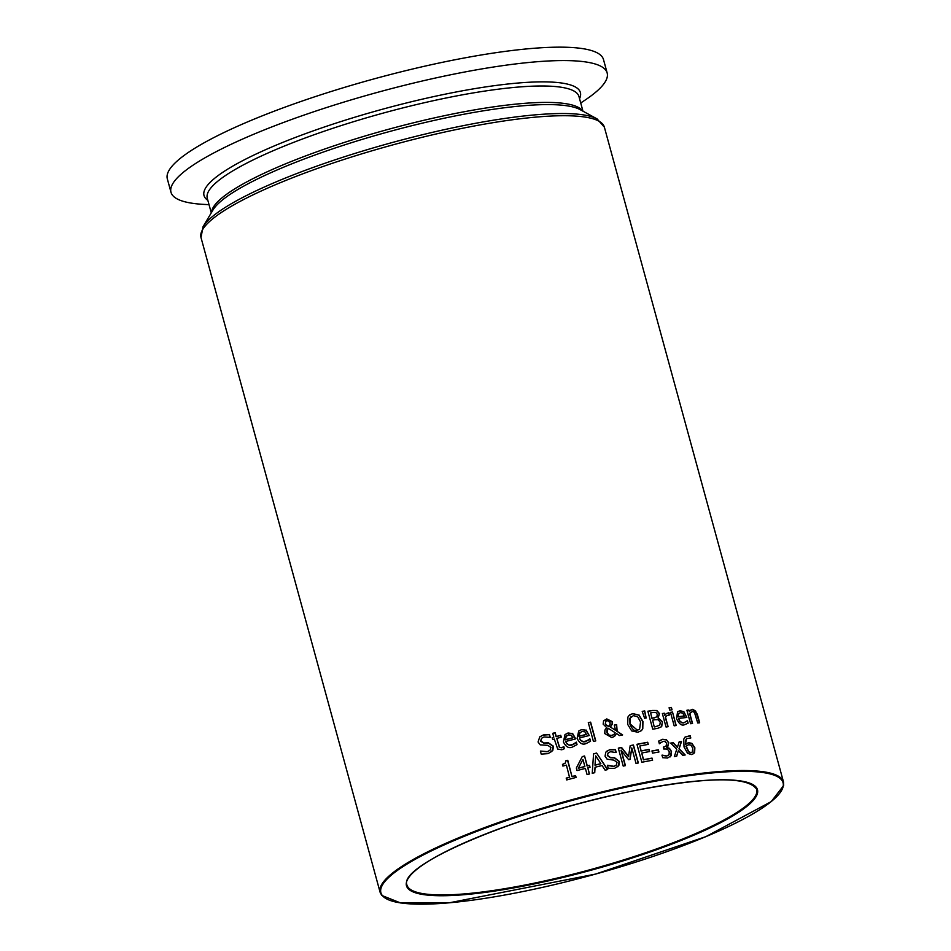 <?xml version="1.0" encoding="UTF-8"?>
<svg xmlns="http://www.w3.org/2000/svg" width="951" height="951" viewBox="0 0 951 951"><rect width="100%" height="100%" fill="white"/><g stroke="black" fill="none" stroke-linecap="round" stroke-linejoin="round"><path stroke-width="1.43" d="M679.145 741.982A208.471 38.622 -15.3 0 1 681.308 741.673L678.966 748.913L684.791 754.939M670.824 743.195A208.471 38.622 -15.3 0 1 673.046 742.862L677.374 747.45L679.18 741.828A209.101 38.741 -15.3 0 1 681.487 741.507L681.308 741.673M681.487 741.507L679.145 748.746L685.184 754.987A209.101 38.741 164.7 0 0 682.687 755.332L678.348 750.696L676.565 756.211M678.348 750.696L676.696 756.211A209.101 38.741 164.7 0 0 674.342 756.556L676.767 749.245L670.705 743.076A209.101 38.741 -15.3 0 1 673.225 742.695L673.046 742.862M673.225 742.695L677.552 747.284M553.803 737.191L552.745 733.316A209.101 38.741 -15.3 0 1 555.194 732.65L556.252 736.526A209.101 38.741 -15.3 0 1 560.733 735.313L561.245 737.191A209.101 38.741 164.7 0 0 556.763 738.404L559.592 747.343L561.863 747.641L563.693 746.678A209.101 38.741 -15.3 0 1 563.836 746.642L564.395 748.675L561.803 749.78L557.702 749.067L554.314 739.07A209.101 38.741 164.7 0 0 552.662 739.521L552.151 737.643A209.101 38.741 -15.3 0 1 553.803 737.191L553.625 737.358A208.471 38.622 -15.3 0 0 552.186 737.762M552.781 733.435A208.471 38.622 -15.3 0 1 555.015 732.817L556.073 736.692A208.471 38.622 -15.3 0 1 560.555 735.48L561.042 737.251M563.836 746.642L564.193 748.782M559.592 747.343L561.684 747.807L563.515 746.844M556.763 738.404L559.402 747.522M541.559 738.309L540.548 741.126L543.901 743.183L548.192 742.993L553.304 746.44L551.699 751.789M539.704 736.918L543.116 735.123L549.262 734.648L550.011 737.37L544.043 736.966L541.654 738.214L540.739 740.948L544.079 743.004L548.37 742.814L553.494 746.262L552.769 750.565L548.097 753.632L541.214 754.107L540.394 751.1A209.101 38.741 -15.3 0 1 540.584 751.052L547.146 751.801L549.916 750.363M540.584 751.052L547.336 751.623L550.023 750.28L550.891 747.391L547.728 745.322L540.239 744.871L538.064 741.994L539.788 736.835L543.306 734.945L549.262 734.648M549.452 734.481L550.237 737.334A209.101 38.741 164.7 0 0 550.047 737.382M616.45 733.506L614.572 736.312L611.838 737.631L604.765 733.578L604.931 730.023L606.667 727.586L603.148 724.127L603.6 720.977L606.774 718.908L612.313 721.643L612.289 724.246L610.09 726.861L615.487 730.32L614.298 725.078A209.101 38.741 -15.3 0 1 616.628 724.579L617.163 731.378L622.62 734.933A209.101 38.741 164.7 0 0 619.588 735.563L616.45 733.506L614.584 736.3M617.163 731.378L622.299 734.992M616.628 724.579L616.997 731.545M614.334 725.197A208.471 38.622 -15.3 0 1 616.45 724.745M615.487 730.32L610.09 726.861M603.433 721.143L606.595 719.063L612.135 721.809L612.111 724.4L610.958 726.207M603.6 720.977L604.265 720.192M608.046 728.193L607.107 732.436L608.902 735.028L611.957 735.527L613.966 734.517L615.119 732.662L608.046 728.193L606.964 729.881L606.928 732.591L608.01 734.588L610.411 735.789L613.882 734.588M606.393 725.007L608.723 726.255L610.126 724.4L610.031 722.391L607.095 720.442L605.609 721.536L605.478 723.485L606.215 725.173L608.545 726.409L609.187 725.91M605.942 721.048L605.3 723.64L606.215 725.173M576.104 742.327A208.471 38.622 -15.3 0 1 576.187 742.303L576.853 744.752M574.511 743.837L576.044 742.339L571.753 745.192L569.566 745.382L566.784 743.837L565.702 741.59L566.939 743.646L569.59 745.192L574.511 743.837M564.953 734.648L567.866 733.15L572.395 733.59L575.533 738.927M566.463 735.919L565.239 739.866A208.471 38.622 -15.3 0 1 572.764 737.893L571.396 735.23L568.425 734.885L565.857 736.692L565.417 739.688A209.101 38.741 -15.3 0 1 572.954 737.726M566.368 736.015L565.679 736.859M576.223 742.172L574.689 743.67L576.223 742.172A209.101 38.741 -15.3 0 1 576.365 742.137L576.187 742.303M576.365 742.137L577.043 744.609L572.502 746.987C568.96 748.687 565.916 746.987 563.396 741.911L565.037 734.564L568.044 732.983L572.395 733.59M572.573 733.423L575.747 738.868A209.101 38.741 164.7 0 0 565.893 741.423M661.325 726.814L657.557 728.371A209.101 38.741 164.7 0 0 652.755 729.179L647.845 711.217A209.101 38.741 -15.3 0 1 652.279 710.468L656.832 710.48L659.459 713.535L658.223 717.827L662.526 721.809L661.242 726.885M658.223 717.827L662.348 721.975L661.753 726.302M647.881 711.348A208.471 38.622 -15.3 0 1 652.101 710.635L656.665 710.647L659.281 713.702L658.044 717.993M658.163 719.693L655.132 719.705A209.101 38.741 164.7 0 0 652.612 720.133L654.252 726.933A208.471 38.622 -15.3 0 1 656.059 726.623L659.792 725.09L660.267 722.273L658.163 719.693M652.612 720.133L654.252 726.933M654.431 726.766A209.101 38.741 -15.3 0 1 656.226 726.457L659.792 725.09M655.905 712.489L652.755 712.525A209.101 38.741 164.7 0 0 650.627 712.881L651.887 718.302A208.471 38.622 -15.3 0 1 654.407 717.874L656.963 716.697L657.26 714.237L655.905 712.489M650.627 712.881L651.887 718.302M652.065 718.136A209.101 38.741 -15.3 0 1 654.585 717.708L656.963 716.697M589.62 738.975A208.471 38.622 -15.3 0 1 589.691 738.951L590.357 741.4M588.051 740.449L589.561 738.986L585.364 741.744L583.236 741.899L580.49 740.353L579.409 738.071L580.645 740.151L583.284 741.721L588.051 740.449M578.624 731.141L581.477 729.702L585.923 730.213L589.038 735.575M580.11 732.436L578.933 736.336A208.471 38.622 -15.3 0 1 586.315 734.505L584.96 731.83L582.036 731.426L579.528 733.185L579.111 736.169A209.101 38.741 -15.3 0 1 586.494 734.338M580.015 732.52L579.349 733.352M589.739 738.82L588.229 740.282L589.739 738.82A209.101 38.741 -15.3 0 1 589.87 738.784L589.691 738.951M589.87 738.784L590.547 741.257L586.113 743.551C582.547 745.132 579.563 743.397 577.138 738.345L578.707 731.057L581.655 729.536L585.923 730.213M586.101 730.047L589.251 735.527A209.101 38.741 164.7 0 0 579.587 737.905M676.197 725.53A209.101 38.741 164.7 0 0 674.164 725.815L670.467 712.335A209.101 38.741 -15.3 0 1 672.512 712.049L676.197 725.53M672.512 712.049L675.983 725.565M670.514 712.477A208.471 38.622 -15.3 0 1 672.321 712.228M588.336 722.808A208.471 38.622 -15.3 0 1 590.452 722.296L595.552 740.948M590.619 722.142L595.754 740.9A209.101 38.741 164.7 0 0 593.436 741.459L588.3 722.689A209.101 38.741 -15.3 0 1 590.619 722.142L590.452 722.296M683.9 711.752L686.812 717.446A209.101 38.741 164.7 0 0 678.61 718.469L679.596 720.751L681.879 722.617L683.864 722.796L687.359 720.692A209.101 38.741 -15.3 0 1 687.466 720.68L688.144 723.152L684.435 724.769C681.594 725.934 678.955 723.866 676.518 718.576L677.599 711.752L680.072 710.67L683.9 711.752L686.586 717.47M677.504 711.835L679.882 710.837L683.71 711.919M678.61 718.469L679.418 720.941L681.831 722.831L683.674 722.962L687.359 720.692M687.466 720.68L687.953 723.283M682.984 713.321L680.464 712.549L678.372 713.916L677.944 716.899A208.471 38.622 -15.3 0 1 684.221 716.115L682.984 713.321M678.836 713.286L677.944 716.899M678.741 713.369L678.194 714.082M678.134 716.733A209.101 38.741 -15.3 0 1 684.399 715.948M629.051 715.437L632.629 713.714L638.822 715.116L642.757 721.666L642.603 728.953L641.378 730.677M630.988 716.781L629.883 718.385L629.942 724.091C632.249 729.476 634.662 731.569 637.194 730.368L639.524 729.203M637.372 730.202L639.619 729.132L640.57 721.94L637.681 716.769L633.378 715.616L630.049 718.219L630.121 723.925L637.372 730.202M638.989 714.95L642.935 721.5L642.781 728.787L641.461 730.594L637.919 732.27L631.678 730.915L627.708 724.412L627.898 717.066L629.55 714.986L632.795 713.559L638.822 715.116M689.796 713.44L692.554 723.509A209.101 38.741 164.7 0 0 690.592 723.723L686.895 710.242A209.101 38.741 -15.3 0 1 688.869 710.028L689.273 711.526L692.269 709.28L697.261 714.046L699.663 722.796A209.101 38.741 164.7 0 0 697.725 722.974L694.432 712.311L692.352 711.491L689.606 713.607L692.328 723.533M690.652 712.394L689.606 713.607M690.283 710.242L692.994 709.47L695.68 711.17L699.425 722.808M689.273 711.526L688.869 710.028M686.943 710.397A208.471 38.622 -15.3 0 1 688.679 710.207M642.258 711.491A208.471 38.622 -15.3 0 1 644.552 711.086L645.943 718.017M646.157 717.993A209.101 38.741 164.7 0 0 644.612 718.267L642.21 711.372A209.101 38.741 -15.3 0 1 644.73 710.92L646.157 717.993M587.801 767.802L589.489 773.971A209.101 38.741 164.7 0 0 587.076 774.578L585.388 768.408A209.101 38.741 164.7 0 0 577.031 770.56L576.342 768.028L582.262 756.592A209.101 38.741 -15.3 0 1 584.58 756.009L587.278 765.864A209.101 38.741 -15.3 0 1 589.501 765.305L590.036 767.243A209.101 38.741 164.7 0 0 587.801 767.802L589.287 774.031M578.505 768.099A209.101 38.741 -15.3 0 1 584.853 766.47L584.675 766.637A208.471 38.622 -15.3 0 0 578.327 768.265L582.939 759.457L578.327 768.265M589.501 765.305L589.822 767.302M587.278 765.864L587.1 766.03A208.471 38.622 -15.3 0 1 589.323 765.472M584.58 756.009L587.1 766.03M582.19 756.734A208.471 38.622 -15.3 0 1 584.401 756.176M584.853 766.47L582.939 759.457M666.211 713.654L668.684 712.81L669.29 714.997M662.395 713.666A208.471 38.622 -15.3 0 1 664.25 713.393L664.797 715.402L666.294 713.571L668.684 712.81M666.306 716.091L665.32 717.304L667.899 726.73M668.862 712.644L669.516 714.997A209.101 38.741 164.7 0 0 669.409 715.021L667.138 715.461L665.498 717.137L668.113 726.707A209.101 38.741 164.7 0 0 666.045 727.016L662.36 713.535A209.101 38.741 -15.3 0 1 664.428 713.226L664.25 713.393M664.428 713.226L664.975 715.235M596.598 753.073L607.701 769.573A209.101 38.741 164.7 0 0 605.133 770.179L602.09 765.543A209.101 38.741 164.7 0 0 595.053 767.243L594.744 772.676A209.101 38.741 164.7 0 0 592.235 773.294L593.579 753.798A209.101 38.741 -15.3 0 1 596.598 753.073L607.095 769.097M593.579 753.917A208.471 38.622 -15.3 0 1 596.432 753.228M595.171 765.032A209.101 38.741 -15.3 0 1 600.866 763.665L600.687 763.831A208.471 38.622 -15.3 0 0 594.993 765.198L595.706 755.89L594.993 765.198M595.053 767.243L594.577 772.699M600.866 763.665L595.706 755.89M669.124 707.889A208.471 38.622 -15.3 0 1 671.216 707.603L671.822 709.826M671.394 707.437L672.036 709.791A209.101 38.741 164.7 0 0 669.73 710.112L669.088 707.758A209.101 38.741 -15.3 0 1 671.394 707.437L671.216 707.603M607.582 765.27L613.823 766.316L616.272 765.186L617.021 762.417L614.049 760.158L607.13 759.183L605.062 756.211L605.787 752.146L609.757 749.673L615.428 749.65L616.2 752.503A209.101 38.741 164.7 0 0 616.034 752.55L610.483 751.706L607.986 753.097L607.511 755.379L610.637 757.638L614.596 757.757L619.398 761.501L618.816 765.662L614.572 768.349L608.224 768.313L607.404 765.305A209.101 38.741 -15.3 0 1 607.582 765.27L607.439 765.412M607.416 765.436L613.645 766.482L616.189 765.258M606.465 751.349L609.579 749.84L615.249 749.816L615.986 752.526M608.212 752.847L607.332 755.546L610.471 757.804L614.429 757.911L619.232 761.656L617.853 766.791M565.786 760.955A208.471 38.622 -15.3 0 1 567.581 760.467L572.015 776.658A208.471 38.622 -15.3 0 1 575.414 775.754L575.878 777.478M562.493 764.533L565.108 763.237M566.237 778.215A208.471 38.622 -15.3 0 1 569.53 777.324L566.416 765.115A209.101 38.741 164.7 0 0 562.909 766.066L562.469 764.426L565.31 763.047L565.774 760.836A209.101 38.741 -15.3 0 1 567.759 760.301L567.581 760.467M567.759 760.301L572.015 776.658M572.193 776.492A209.101 38.741 -15.3 0 1 575.593 775.588L575.414 775.754M575.593 775.588L576.092 777.419A209.101 38.741 164.7 0 0 566.713 779.939L566.202 778.108A209.101 38.741 -15.3 0 1 569.708 777.157M647.69 742.255L648.273 744.383A209.101 38.741 164.7 0 0 639.821 745.976L641.164 750.886A209.101 38.741 -15.3 0 1 649.058 749.412L649.628 751.54A209.101 38.741 164.7 0 0 641.747 753.014L643.577 759.683A209.101 38.741 -15.3 0 1 652.029 758.102L652.6 760.218A209.101 38.741 164.7 0 0 641.854 762.25L636.944 744.288A209.101 38.741 -15.3 0 1 647.69 742.255L648.059 744.419M636.98 744.419A208.471 38.622 -15.3 0 1 647.512 742.422M639.821 745.976L640.998 751.052A208.471 38.622 -15.3 0 1 648.879 749.566L649.426 751.575M652.029 758.102L652.398 760.265M643.577 759.683L643.399 759.849A208.471 38.622 -15.3 0 1 651.851 758.256M641.747 753.014L643.399 759.849M630.18 745.762A208.471 38.622 -15.3 0 1 633.247 745.144L638.133 762.987M618.34 748.247A208.471 38.622 -15.3 0 1 621.36 747.605L628.516 756.675L630.192 745.632A209.101 38.741 -15.3 0 1 633.425 744.99L633.247 745.144M633.425 744.99L638.335 762.952A209.101 38.741 164.7 0 0 636.017 763.415L631.785 747.938L630.085 759.409A209.101 38.741 164.7 0 0 628.659 759.706L621.015 750.303L625.223 765.662M631.785 747.938L629.931 759.433M621.193 750.149L625.425 765.614A209.101 38.741 164.7 0 0 623.226 766.09L618.305 748.128A209.101 38.741 -15.3 0 1 621.538 747.438L621.36 747.605M621.538 747.438L628.682 756.509M666.437 739.735L668.815 742.826L666.913 747.498L669.456 748.306L671.501 751.445L671.156 755.724L667.543 758.03L662.681 757.685L661.991 755.142A209.101 38.741 -15.3 0 1 662.146 755.106L666.829 755.974L669.076 754.559L669.219 751.623L667.507 749.174L664.844 748.936A209.101 38.741 164.7 0 0 663.893 749.091L663.346 747.106A209.101 38.741 -15.3 0 1 664.095 746.975L666.033 746.119L666.639 743.42L665.236 741.614L663.073 741.388L659.459 743.623A209.101 38.741 164.7 0 0 659.328 743.646L658.627 741.102L662.669 739.272L666.437 739.735L668.636 742.981L667.733 746.785M660.66 742.505L659.281 743.789L660.66 742.505M660.838 742.339L659.459 743.623M658.449 741.269L662.49 739.438L666.259 739.902M667.828 746.701L666.734 747.664L669.278 748.473L671.323 751.611L670.265 756.853M663.382 747.224A208.471 38.622 -15.3 0 1 663.917 747.141L665.938 746.202M661.967 755.272L666.663 756.14L668.898 754.725M669.076 754.559L668.517 755.26M651.982 751.076A208.471 38.622 -15.3 0 1 658.163 749.982L658.722 752.039M658.342 749.816L658.936 752.003A209.101 38.741 164.7 0 0 652.541 753.133L651.946 750.945A209.101 38.741 -15.3 0 1 658.342 749.816L658.163 749.982M686.063 743.848L688.56 742.66L691.912 743.349L694.86 747.736L694.622 752.419L693.778 753.561L691.555 754.547L687.609 753.37L684.031 746.963L683.721 739.212L685.112 737.025L690.164 735.67L690.795 737.988A209.101 38.741 164.7 0 0 690.699 737.988L686.563 738.63L685.493 740.651L685.409 744.514L688.381 742.838L691.722 743.527L694.682 747.902L693.683 753.632M685.017 737.108L689.974 735.836L690.545 737.94M686.479 738.725L685.409 744.514M686.182 745.953L688.774 751.813L691.032 752.574L692.304 752.015L692.756 748.092L690.83 745.097L688.631 744.716L685.885 746.238L688.595 751.979L690.854 752.752L692.209 752.098M580.728 102.993L585.174 100.021A226.1 41.892 164.7 0 0 598.381 89.834A226.1 41.892 164.7 0 0 607.154 72.954L603.493 59.544A226.1 41.892 164.7 0 0 411.379 69.304A226.1 41.892 164.7 0 0 176.101 161.991A226.1 41.892 164.7 0 0 167.328 178.871L170.99 192.28A226.1 41.892 164.7 0 0 203.692 204.382L209.03 204.679M607.154 72.954A226.1 41.892 164.7 0 0 415.052 82.713A226.1 41.892 164.7 0 0 179.775 175.412A226.1 41.892 164.7 0 0 170.99 192.28M783.505 781.984A209.101 38.741 164.7 0 0 639.381 783.541A209.101 38.741 164.7 0 0 388.246 876.727A209.101 38.741 164.7 0 0 380.127 892.335L381.743 895.426L400.644 902.975L449.122 902.832L595.528 874.088L705.82 836.666L771.225 801.622L783.672 785.514L783.505 781.984L604.372 127.172A209.101 38.741 -15.3 0 0 460.248 128.742A209.101 38.741 -15.3 0 0 209.113 221.928A209.101 38.741 -15.3 0 0 200.994 237.524L380.127 892.335M203.05 226.707L212.953 210.04A193.79 35.9 -15.3 0 1 218.908 203.027A193.79 35.9 -15.3 0 1 451.654 116.664A193.79 35.9 -15.3 0 1 580.086 109.603L597.097 118.911A207.996 38.527 164.7 0 0 459.25 126.483A207.996 38.527 164.7 0 0 209.446 219.17A207.996 38.527 164.7 0 0 203.05 226.707L200.994 237.524M582.523 110.934A192.673 35.698 164.7 0 0 450.655 114.405A192.673 35.698 164.7 0 0 219.241 200.269A192.673 35.698 164.7 0 0 211.538 212.418M211.277 212.858L207.27 198.236A192.673 35.698 -15.3 0 1 214.748 183.864A192.673 35.698 -15.3 0 1 446.162 97.989A192.673 35.698 -15.3 0 1 578.969 96.55L582.963 111.184M579.551 98.678A195.098 36.138 164.7 0 0 445.912 94.018A195.098 36.138 164.7 0 0 211.597 180.963A195.098 36.138 164.7 0 0 207.853 200.364M749.65 802.846A181.308 33.594 -15.3 0 1 560.995 877.179A181.308 33.594 -15.3 0 1 406.933 885.001C397.791 864.542 522.765 812.582 632.035 791.125A181.938 33.701 164.7 0 0 413.554 872.186A181.938 33.701 164.7 0 0 531.894 884.406A181.938 33.701 164.7 0 0 750.398 803.322A181.938 33.701 164.7 0 0 632.07 791.101C706.403 776.705 747.962 776.099 756.699 789.318A181.308 33.594 -15.3 0 1 749.65 802.846M774.97 798.305A208.471 38.622 -15.3 0 1 524.583 891.206A208.471 38.622 -15.3 0 1 388.995 877.202A208.471 38.622 -15.3 0 1 639.369 784.302A208.471 38.622 -15.3 0 1 774.97 798.305M597.097 118.911L604.372 127.172"/></g></svg>
